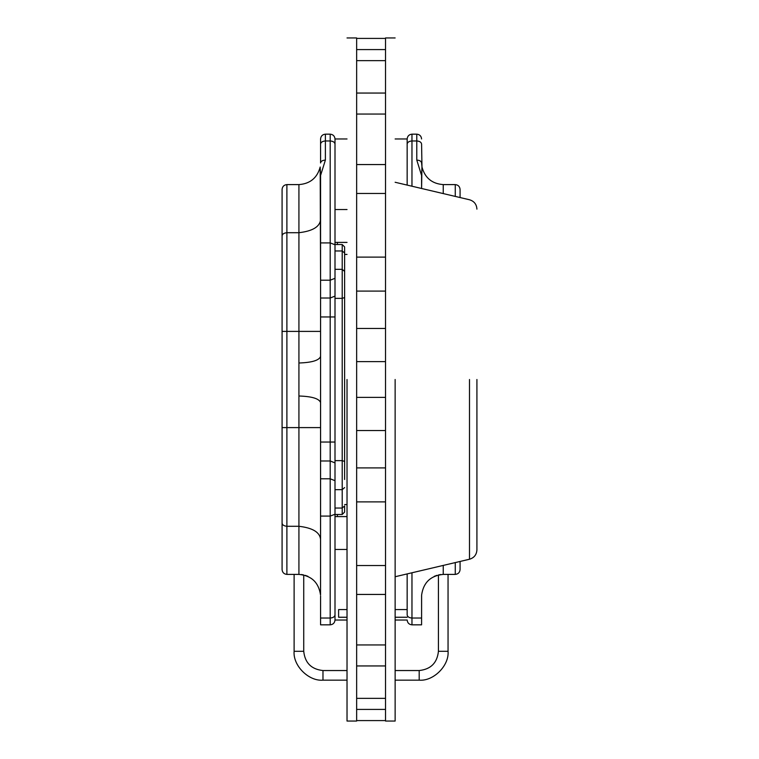 <?xml version="1.0" encoding="UTF-8"?>
<svg xmlns="http://www.w3.org/2000/svg" width="759" height="759" viewBox="0 0 759 759"><rect width="100%" height="100%" fill="white"/><g stroke="black" fill="none" stroke-linecap="round" stroke-linejoin="round"><path stroke-width="1.14" d="M476.918 379.5L476.918 549.867L476.918 379.5M395.135 379.5L395.135 721.05L395.135 379.5M385.515 49.591L385.515 720.585L356.645 720.585L356.645 38.415L385.515 38.415L385.515 49.591L356.645 49.591M347.024 379.5L347.024 721.05L347.024 379.5M385.515 698.365L356.645 698.365M385.515 709.409L356.645 709.409M385.515 644.941L356.645 644.941M385.515 665.947L356.645 665.947M385.515 565.521L356.645 565.521M385.515 594.439L356.645 594.439M385.515 430.552L356.645 430.552M385.515 467.905L356.645 467.905M385.515 501.898L356.645 501.898M385.515 361.626L356.645 361.626M385.515 397.374L356.645 397.374M385.515 328.448L356.645 328.448M385.515 257.102L356.645 257.102M385.515 291.095L356.645 291.095M385.515 164.561L356.645 164.561M385.515 193.479L356.645 193.479M385.515 93.053L356.645 93.053M385.515 114.059L356.645 114.059M385.515 60.635L356.645 60.635M419.186 680.159C433.465 681.449 449.337 665.577 448.047 651.298L448.047 574.402L448.047 651.298C449.337 665.577 433.465 681.449 419.186 680.159L395.135 680.159L419.186 680.159L419.186 675.349L419.186 680.159M419.186 670.539C430.789 669.315 437.203 662.901 438.427 651.298L438.427 574.942L438.427 651.298L448.047 651.298L438.427 651.298C437.203 662.901 430.789 669.315 419.186 670.539L419.186 675.349L419.186 670.539L395.135 670.539L419.186 670.539M294.113 651.298C292.822 665.577 308.695 681.449 322.973 680.159L347.024 680.159L322.973 680.159C308.695 681.449 292.822 665.577 294.113 651.298L294.113 574.402L294.113 651.298L303.733 651.298C304.957 662.901 311.37 669.315 322.973 670.539L322.973 680.159L322.973 670.539L347.024 670.539L322.973 670.539C311.37 669.315 304.957 662.901 303.733 651.298L303.733 574.942L303.733 651.298L294.113 651.298M338.609 609.572L347.024 609.572L338.609 609.572L338.609 617.247L338.609 612.883L338.609 617.247L347.024 617.247L338.609 617.247L338.609 609.572M395.135 609.572L407.156 609.572L395.135 609.572M434.205 576.375L435.087 575.996L434.205 576.375M307.955 576.375L307.072 575.996L307.955 576.375M335.004 278.306L335.004 138.973L335.004 209.541L347.024 209.541L335.004 209.541L335.004 138.973C334.691 136.07 333.087 134.466 330.193 134.163L330.193 516.082L335.004 514.251L335.004 138.973C334.691 136.07 333.087 134.466 330.193 134.163L330.193 624.837C333.087 624.534 334.691 622.93 335.004 620.027L335.004 278.306L330.193 280.204L320.573 280.204L320.545 595.056C318.733 582.514 311.532 575.635 298.923 574.402L286.893 574.402L298.923 574.402C311.532 575.635 318.733 582.514 320.545 595.056L320.573 516.082L330.193 516.082L335.004 514.251L335.004 620.027L335.004 549.459L347.024 549.459L335.004 549.459L335.004 620.027L347.024 620.027L335.004 620.027C334.691 622.93 333.087 624.534 330.193 624.837L320.573 624.837L330.193 624.837L330.193 618.025C333.087 617.826 334.691 616.792 335.004 614.923C334.691 616.792 333.087 617.826 330.193 618.025L320.573 618.025L320.573 624.837L320.573 618.025L330.193 618.025L330.193 516.082L320.573 516.082L320.573 478.796L330.193 478.796L335.004 480.694L330.193 478.796L320.573 478.796L320.573 460.988L330.193 460.988L335.004 462.886L330.193 460.988L320.573 460.988L320.573 442.042L335.004 442.042L320.573 442.042L320.573 402.602C319.188 398.617 311.977 396.426 298.923 395.999C311.977 396.426 319.188 398.617 320.573 402.602L320.573 356.398C319.188 360.383 311.977 362.574 298.923 363.001L298.923 427.602L320.573 427.602L298.923 427.602L298.923 526.291C312.727 527.903 319.947 532.306 320.573 539.497C319.947 532.306 312.727 527.903 298.923 526.291L298.923 574.402L298.923 526.291L286.893 526.291L298.923 526.291L298.923 427.602L286.893 427.602L298.923 427.602L298.923 363.001C311.977 362.574 319.188 360.383 320.573 356.398L320.573 316.958L335.004 316.958L320.573 316.958L320.573 298.012L330.193 298.012L335.004 296.114L330.193 298.012L320.573 298.012L320.573 280.204L330.193 280.204L335.004 278.306M282.082 475.713L282.082 522.856C282.149 524.82 283.752 525.959 286.893 526.291L286.893 331.398L320.573 331.398L298.923 331.398L298.923 363.001L298.923 331.398L286.893 331.398L286.893 232.709L298.923 232.709C312.727 231.097 319.947 226.694 320.573 219.503C319.947 226.694 312.727 231.097 298.923 232.709L298.923 331.398L298.923 232.709L286.893 232.709L286.893 184.598L298.923 184.598C310.156 183.754 317.243 177.891 320.184 167.018L320.573 280.204L320.573 242.918L330.193 242.918L335.004 244.749L330.193 242.918L320.573 242.918L320.573 175.49L325.383 160.092C322.48 160.263 320.877 161.221 320.573 162.957L320.573 144.077L320.573 162.957C320.877 161.221 322.48 160.263 325.383 160.083L325.383 140.975L330.193 140.975C333.087 141.174 334.691 142.208 335.004 144.077C334.691 142.208 333.087 141.174 330.193 140.975L325.383 140.975L325.383 134.163L330.193 134.163L325.383 134.163C322.48 134.466 320.877 136.07 320.573 138.973L320.573 144.077L320.573 138.973C320.877 136.07 322.48 134.466 325.383 134.163L325.383 140.975C322.48 141.174 320.877 142.208 320.573 144.077C320.877 142.208 322.48 141.174 325.383 140.975L325.383 160.083L320.573 175.49L320.184 167.018C317.243 177.891 310.156 183.754 298.923 184.598L298.923 232.709L298.923 184.598L286.893 184.598C283.989 184.902 282.386 186.515 282.082 189.408L282.082 331.398L286.893 331.398L286.893 184.598C283.989 184.902 282.386 186.515 282.082 189.408L282.082 236.144C282.149 234.18 283.752 233.041 286.893 232.709C283.752 233.041 282.149 234.18 282.082 236.144L282.082 427.602L286.893 427.602L286.893 331.398L282.082 331.398L282.082 569.592C282.386 572.485 283.989 574.098 286.893 574.402L286.893 427.602L282.082 427.602L282.082 475.713M407.156 138.973L407.156 185.101L407.156 138.973C407.469 136.07 409.073 134.466 411.966 134.163L411.966 186.23L411.966 140.975L416.776 140.975L416.776 134.163L411.966 134.163L411.966 140.975C409.073 141.174 407.469 142.208 407.156 144.077L407.156 185.101L407.156 144.077C407.469 142.208 409.073 141.174 411.966 140.975L416.776 140.975C419.68 141.174 421.283 142.208 421.587 144.077L421.976 167.018L421.587 144.077C421.283 142.208 419.68 141.174 416.776 140.975L416.776 134.163C419.68 134.466 421.283 136.07 421.587 138.973C421.283 136.07 419.68 134.466 416.776 134.163L411.966 134.163C409.073 134.466 407.469 136.07 407.156 138.973L395.135 138.973L407.156 138.973M407.156 614.923L407.156 573.899L407.156 614.923C407.469 616.792 409.073 617.826 411.966 618.025L411.966 624.837C409.073 624.534 407.469 622.93 407.156 620.027L395.135 620.027L407.156 620.027C407.469 622.93 409.073 624.534 411.966 624.837L421.587 624.837L411.966 624.837L411.966 618.025C409.073 617.826 407.469 616.792 407.156 614.923M421.587 596.043L421.615 595.056C423.427 582.514 430.628 575.635 443.237 574.402L455.267 574.402L443.237 574.402C430.628 575.635 423.427 582.514 421.615 595.056L421.587 624.837L421.587 618.025L411.966 618.025L411.966 572.77L411.966 618.025L421.587 618.025L421.587 596.043M440.922 574.525L439.195 574.781L440.922 574.525M436.786 575.379L435.875 575.692L436.786 575.379M320.573 596.043L320.573 618.025L320.573 596.043M320.573 173.678L320.573 175.49M301.238 574.525L302.964 574.781L301.238 574.525M305.374 575.379L306.285 575.692L305.374 575.379M347.024 138.973L335.004 138.973L347.024 138.973M421.947 166.895L421.587 188.488L421.587 175.49L416.776 160.092C419.68 160.263 421.283 161.221 421.587 162.957L421.976 167.018L421.587 162.957C421.283 161.221 419.68 160.263 416.776 160.083L416.776 140.975L416.776 160.083L421.587 175.49L421.976 167.018C424.917 177.891 432.004 183.754 443.237 184.598C432.004 183.754 424.917 177.891 421.976 167.018L421.947 166.895M455.267 184.598L443.237 184.598L443.237 193.583L443.237 184.598L455.267 184.598C458.17 184.902 459.774 186.515 460.077 189.408L460.077 197.549L460.077 189.408C459.774 186.515 458.17 184.902 455.267 184.598L455.267 196.42L455.267 184.598M460.077 561.451L460.077 569.592C459.774 572.485 458.17 574.098 455.267 574.402L455.267 562.58L455.267 574.402C458.17 574.098 459.774 572.485 460.077 569.592L460.077 561.451M407.156 617.247L395.135 617.247L407.156 617.247M344.624 479.479L344.624 246.922L342.214 244.512L342.214 298.363L344.624 297.547L344.624 290.166M335.004 242.406L347.024 242.406L337.404 242.406L337.404 244.512M282.082 522.856C282.149 524.82 283.752 525.959 286.893 526.291L286.893 574.402C283.989 574.098 282.386 572.485 282.082 569.592L282.082 522.856M342.214 244.512L335.004 244.512L335.004 250.963L342.214 250.963L344.624 253.041L344.624 279.521M344.624 271.418L342.214 269.341L335.004 269.341L335.004 298.363L342.214 298.363L342.214 489.659L344.624 487.582M344.624 468.834L344.624 461.453L342.214 460.637L335.004 460.637L335.004 489.659L342.214 489.659L342.214 514.488L344.624 512.078L344.624 505.959L342.214 508.037L335.004 508.037L335.004 514.488L342.214 514.488M421.587 173.678L421.587 175.49M335.004 516.594L347.024 516.594L337.404 516.594L337.404 514.488M469.498 379.5L469.498 559.241L469.498 379.5M443.237 565.417L443.237 574.402L443.237 565.417M476.918 549.867C476.605 554.706 474.128 557.827 469.498 559.241L395.135 576.736M395.135 721.05L385.515 721.05M347.024 721.05L356.645 721.05M356.645 37.95L347.024 37.95M385.515 37.95L395.135 37.95M395.135 182.264L469.498 199.759C474.128 201.173 476.605 204.294 476.918 209.133M344.624 254.426L347.024 254.426L344.624 254.426M344.624 504.574L347.024 504.574L344.624 504.574"/></g></svg>
